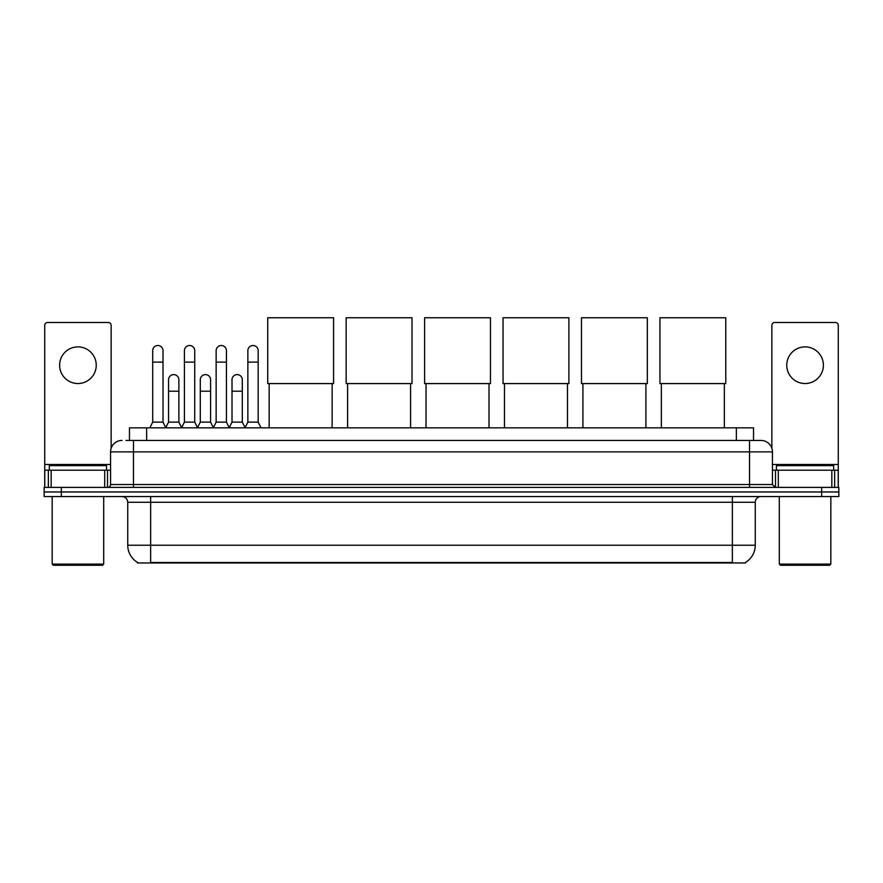 <?xml version="1.0" encoding="UTF-8"?>
<svg xmlns="http://www.w3.org/2000/svg" width="883" height="883" viewBox="0 0 883 883"><rect width="100%" height="100%" fill="white"/><g stroke="black" fill="none" stroke-linecap="round" stroke-linejoin="round"><path stroke-width="1.32" d="M129.47 440.44L129.47 427.847L753.53 427.847L753.53 440.44M745.528 562.405L745.528 562.968L137.472 562.968L137.472 562.405M137.649 562.504A20.044 20.044 0 0 1 127.737 545.219L150.64 545.219L150.64 562.504L732.36 562.504L732.36 545.219L755.263 545.219L755.263 502.272A5.728 5.728 0 0 1 760.98 496.555M127.737 545.219L127.737 502.272C127.406 498.796 125.496 496.886 122.02 496.555M745.351 562.504A20.044 20.044 0 0 0 755.263 545.219M61.324 487.394L838.85 487.394L838.85 491.974L44.15 491.974L44.15 496.555L61.324 496.555L61.324 491.974L44.15 491.974L44.15 487.394L61.324 487.394L61.324 491.974L838.85 491.974L838.85 496.555L61.324 496.555M126.291 440.44L760.98 440.44A11.446 11.446 0 0 1 772.437 451.886L772.437 484.524L775.296 487.394M126.026 440.44L133.465 440.44L133.465 451.886L110.563 451.886L110.563 484.524A2.859 2.859 0 0 1 107.704 487.394M122.02 440.44A11.446 11.446 0 0 0 110.563 451.886M772.437 451.886L749.535 451.886L749.535 440.44L760.98 440.44M77.936 346.887A18.322 18.322 0 0 0 59.614 365.209A18.322 18.322 0 0 0 77.936 383.531A18.322 18.322 0 0 0 96.247 365.209A18.322 18.322 0 0 0 77.936 346.887M104.702 487.394L104.702 470.209L51.159 470.209L51.159 487.394M111.137 448.321L111.137 325.363A2.859 2.859 0 0 0 108.278 322.494L47.583 322.494A2.859 2.859 0 0 0 44.724 325.363L44.724 470.209L51.159 470.209M104.702 470.209L110.563 470.209M44.724 487.394L44.724 470.209M102.549 565.252L53.311 565.252L52.163 564.116L103.697 564.116L102.549 565.252M52.163 496.555L52.163 564.116M103.697 496.555L103.697 564.116M106.556 470.209L106.556 465.628L49.305 465.628L49.305 470.209M269.16 383.586L269.16 427.847M332.14 383.586L332.14 427.847M267.726 317.748L333.575 317.748L333.575 383.586L267.726 383.586L267.726 317.748M347.604 383.586L347.604 427.847M410.584 383.586L410.584 427.847M346.169 317.748L412.019 317.748L412.019 383.586L346.169 383.586L346.169 317.748M426.036 383.586L426.036 427.847M489.016 383.586L489.016 427.847M424.613 317.748L490.451 317.748L490.451 383.586L424.613 383.586L424.613 317.748M504.48 383.586L504.48 427.847M567.46 383.586L567.46 427.847M503.045 317.748L568.895 317.748L568.895 383.586L503.045 383.586L503.045 317.748M582.923 383.586L582.923 427.847M645.903 383.586L645.903 427.847M581.489 317.748L647.327 317.748L647.327 383.586L581.489 383.586L581.489 317.748M661.356 383.586L661.356 427.847M724.336 383.586L724.336 427.847M659.932 317.748L725.771 317.748L725.771 383.586L659.932 383.586L659.932 317.748M149.845 427.847L152.704 422.118L163.013 422.118L165.872 427.847M163.013 422.118L163.013 350.661A5.155 5.155 0 0 0 157.858 345.507A5.155 5.155 0 0 1 158.178 345.518M152.704 422.118L152.704 362.118L163.013 362.118M152.704 362.118L152.704 350.661A5.155 5.155 0 0 1 157.858 345.507M181.567 427.847L184.426 422.118L194.735 422.118L197.593 427.847M194.735 422.118L194.735 350.661A5.155 5.155 0 0 0 189.58 345.507A5.155 5.155 0 0 1 189.9 345.518M184.426 422.118L184.426 362.118L194.735 362.118M184.426 362.118L184.426 350.661A5.155 5.155 0 0 1 189.58 345.507M213.278 427.847L216.147 422.118L226.445 422.118L229.315 427.847M226.445 422.118L226.445 350.661A5.155 5.155 0 0 0 221.302 345.507A5.155 5.155 0 0 1 221.622 345.518M216.147 422.118L216.147 362.118L226.445 362.118M216.147 362.118L216.147 350.661A5.155 5.155 0 0 1 221.302 345.507M244.999 427.847L247.858 422.118L258.167 422.118L261.037 427.847M258.167 422.118L258.167 350.661A5.155 5.155 0 0 0 253.013 345.507A5.155 5.155 0 0 1 253.344 345.518M247.858 422.118L247.858 362.118L258.167 362.118M247.858 362.118L247.858 350.661A5.155 5.155 0 0 1 253.013 345.507M165.783 427.67L168.565 422.118L178.874 422.118L181.644 427.67M178.874 422.118L178.874 379.745A5.155 5.155 0 0 0 174.039 374.613A5.155 5.155 0 0 1 178.874 379.745M168.565 422.118L168.565 391.202L178.874 391.202M168.565 391.202L168.565 379.745A5.155 5.155 0 0 1 174.039 374.613M197.505 427.67L200.286 422.118L210.596 422.118L213.366 427.67M210.596 422.118L210.596 379.745A5.155 5.155 0 0 0 205.761 374.613A5.155 5.155 0 0 1 210.596 379.745M200.286 422.118L200.286 391.202L210.596 391.202M200.286 391.202L200.286 379.745A5.155 5.155 0 0 1 205.761 374.613M229.227 427.67L232.008 422.118L242.306 422.118L245.088 427.67M242.306 422.118L242.306 379.745A5.155 5.155 0 0 0 237.483 374.613A5.155 5.155 0 0 1 242.306 379.745M232.008 422.118L232.008 391.202L242.306 391.202M232.008 391.202L232.008 379.745A5.155 5.155 0 0 1 237.483 374.613M805.064 346.887A18.322 18.322 0 0 0 786.753 365.209A18.322 18.322 0 0 0 805.064 383.531A18.322 18.322 0 0 0 823.386 365.209A18.322 18.322 0 0 0 805.064 346.887M831.841 487.394L831.841 470.209L778.298 470.209L778.298 487.394M831.841 470.209L838.276 470.209L838.276 325.363A2.859 2.859 0 0 0 835.417 322.494L774.722 322.494A2.859 2.859 0 0 0 771.863 325.363L771.863 448.321M772.437 470.209L778.298 470.209M838.276 470.209L838.276 487.394M829.689 565.252L780.451 565.252L779.303 564.116L830.837 564.116L829.689 565.252M779.303 496.555L779.303 564.116M830.837 496.555L830.837 564.116M833.695 470.209L833.695 465.628L776.444 465.628L776.444 470.209M730.064 562.968L730.064 562.405M152.936 562.968L152.936 562.405M146.644 440.44L146.644 427.847M736.356 440.44L736.356 427.847M732.36 496.555L732.36 502.272L127.737 502.272M755.263 502.272L732.36 502.272L732.36 545.219L150.64 545.219L150.64 496.555M821.676 496.555L821.676 487.394M133.465 487.394L133.465 484.524L772.437 484.524M110.563 484.524L133.465 484.524L133.465 451.886L749.535 451.886L749.535 487.394M110.563 464.491L44.724 464.491M107.516 470.209L107.516 487.394M44.768 470.209L44.768 487.394M48.344 487.394L48.344 470.209M838.276 464.491L772.437 464.491M838.232 487.394L838.232 470.209M834.656 470.209L834.656 487.394M775.484 487.394L775.484 470.209"/></g></svg>
